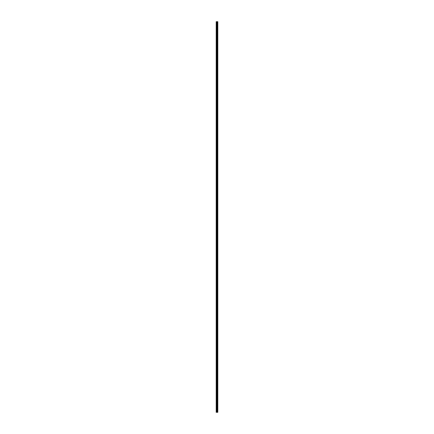 <?xml version="1.0" encoding="UTF-8"?>
<svg xmlns="http://www.w3.org/2000/svg" width="434" height="434" viewBox="0 0 434 434"><rect width="100%" height="100%" fill="white"/><g stroke="black" fill="none" stroke-linecap="round" stroke-linejoin="round"><path stroke-width="0.65" d="M216.794 412.3L217.797 412.3L217.797 21.7L216.203 21.7L216.203 412.3L216.794 412.3L216.794 21.7M217.797 21.7L217.792 412.3M216.295 412.3L216.295 21.7M217.77 412.3L217.77 21.7M217.629 412.3L217.629 21.7M217.597 412.3L217.597 21.7M217.385 412.3L217.385 21.7M217.347 412.3L217.347 21.7M217.206 412.3L217.206 21.7M217.19 412.3L217.19 21.7M217.119 412.3L217.119 21.7M217.092 412.3L217.092 21.7M216.821 412.3L216.821 21.7M216.566 412.3L216.566 21.7M216.523 412.3L216.523 21.7"/></g></svg>
